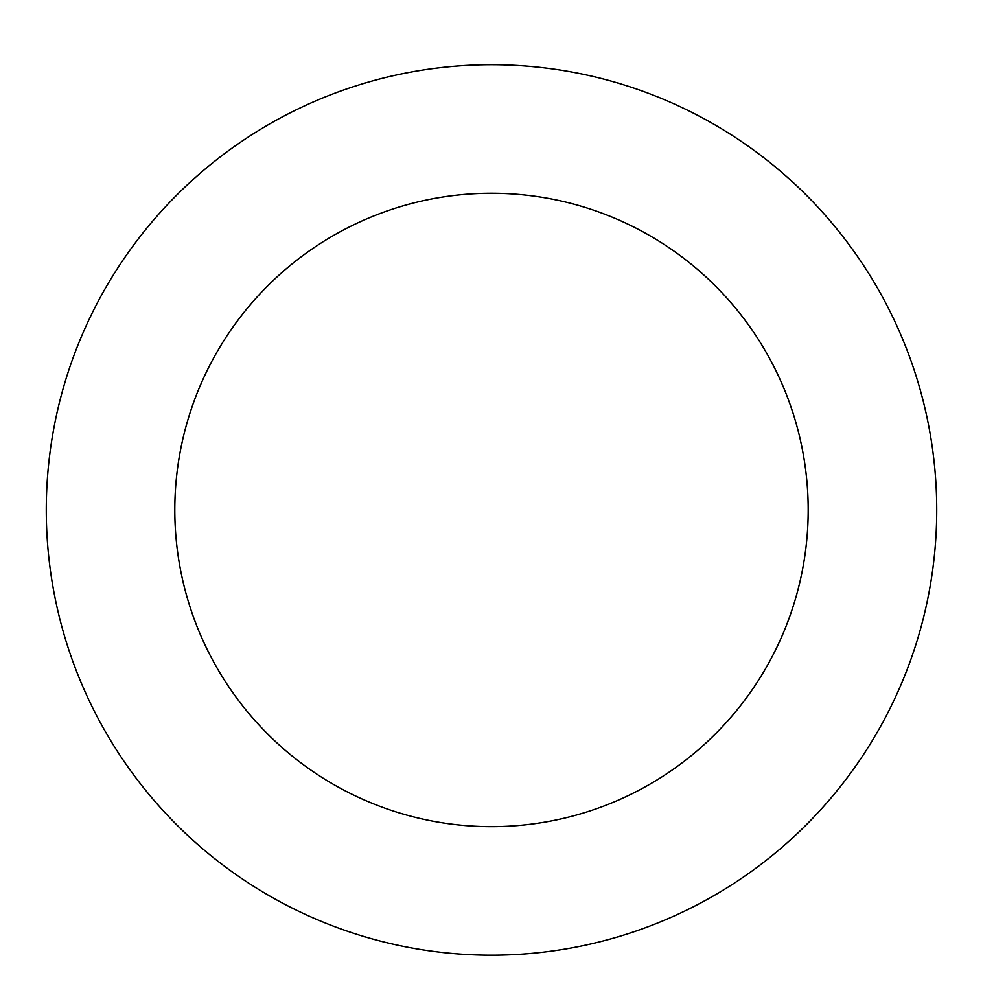 <?xml version="1.0" encoding="UTF-8"?>
<svg xmlns="http://www.w3.org/2000/svg" width="983" height="983" viewBox="0 0 983 983"><rect width="100%" height="100%" fill="white"/><g stroke="black" fill="none" stroke-linecap="round" stroke-linejoin="round"><path stroke-width="1.47" d="M756.369 152.095A445.213 445.213 0 0 0 49.15 459.491A445.213 445.213 0 0 0 668.981 918.269A445.213 445.213 0 0 0 756.369 152.095M679.904 255.396A316.698 316.698 0 0 0 176.842 474.064A316.698 316.698 0 0 0 617.742 800.395A316.698 316.698 0 0 0 679.904 255.396"/></g></svg>
